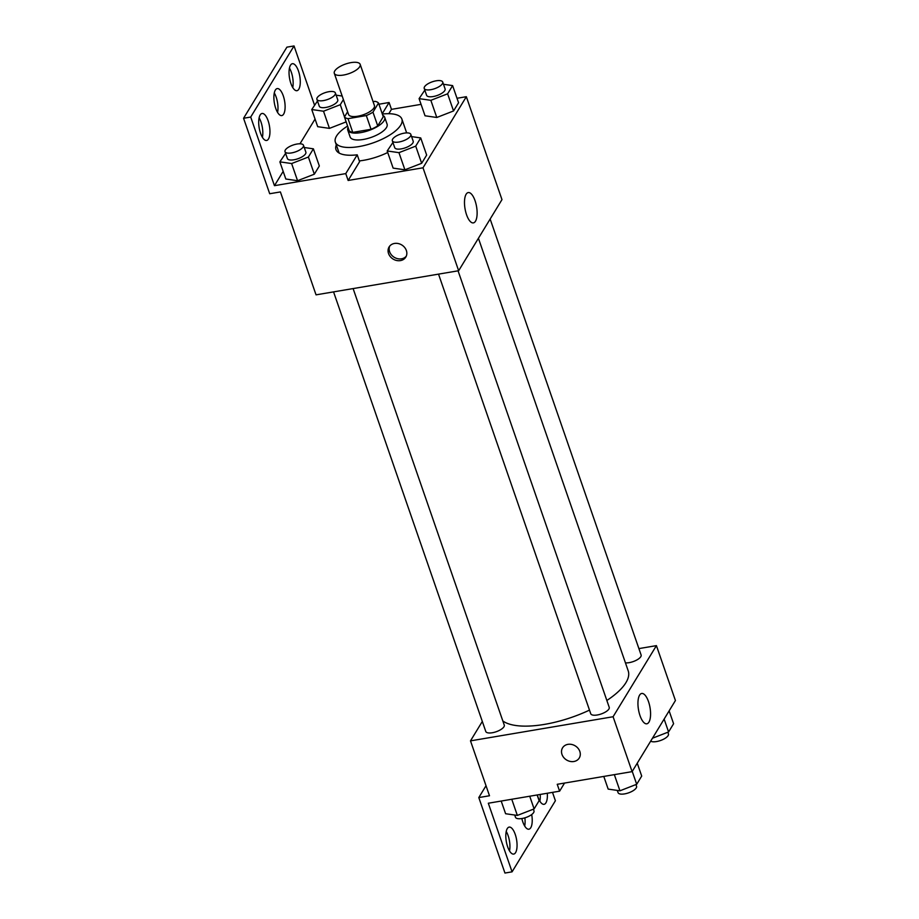 <?xml version="1.0" encoding="UTF-8"?>
<svg xmlns="http://www.w3.org/2000/svg" width="919" height="919" viewBox="0 0 919 919"><rect width="100%" height="100%" fill="white"/><g stroke="black" fill="none" stroke-linecap="round" stroke-linejoin="round"><path stroke-width="1.38" d="M343.442 75.059A13.693 5.089 160.9 0 1 334.298 73.313A13.693 5.089 160.9 0 1 345.567 64.031A13.693 5.089 160.9 0 1 360.168 64.353A13.693 5.089 160.9 0 1 343.442 75.059M360.168 64.353L374.424 105.524A13.693 5.089 160.9 0 1 357.698 116.231A13.693 5.089 160.9 0 1 348.554 114.484L334.298 73.313M378.525 103.031L383.28 116.759L377.72 125.88L372.965 112.152L378.525 103.031A18.587 6.904 160.9 0 0 374.963 101.343L373.08 101.664M347.612 111.773L344.453 116.977A18.587 6.904 160.9 0 0 348.014 118.666L366.302 115.564A18.587 6.904 160.9 0 0 372.965 112.152M348.014 118.666L352.758 132.382A18.587 6.904 160.9 0 1 349.197 130.705L344.453 116.977M352.758 132.382L371.058 129.292L366.302 115.564M377.72 125.88A18.587 6.904 160.9 0 1 371.058 129.292M348.06 127.408A19.552 7.272 -19.1 0 0 347.761 130.13A19.552 7.272 -19.1 0 0 368.622 130.59A19.552 7.272 -19.1 0 0 384.716 117.333A19.552 7.272 -19.1 0 0 382.798 115.369M384.716 117.333L387.094 124.191A19.552 7.272 160.9 0 1 363.2 139.481A19.552 7.272 160.9 0 1 350.139 136.988L347.761 130.13M382.338 114.036A35.198 13.084 160.9 0 1 401.879 119.068A35.198 13.084 160.9 0 1 358.869 146.592A35.198 13.084 160.9 0 1 335.355 142.112A35.198 13.084 160.9 0 1 347.6 126.064M387.726 152.497A35.198 13.084 160.9 0 1 363.614 160.308A35.198 13.084 160.9 0 1 359.329 160.905M401.879 119.068L406.623 132.795A35.198 13.084 160.9 0 1 406.657 132.899M388.829 113.703L391.471 109.361L389.093 102.503L378.938 104.226M338.697 151.738A37.07 13.774 -19.1 0 0 338.387 152.588M348.14 180.469L345.762 173.611L274.459 185.672L250.703 117.058L243.569 118.264L269.704 193.737L280.398 191.933L316.044 294.85L458.65 270.726L423.004 167.798L348.14 180.469L359.593 161.675L357.215 154.817A37.07 13.774 160.9 0 1 335.963 149.579A37.07 13.774 160.9 0 1 336.32 144.88M423.004 167.798L466.335 96.702L457.007 98.276M421.074 104.352L391.471 109.361M392.93 142.468L387.198 150.969L393.137 168.12L404.9 169.808L421.66 163.295L426.657 155.081L420.718 137.93L411.597 136.609M424.819 90.142L419.087 98.632L425.026 115.783L436.789 117.483L453.549 110.958L458.558 102.744L452.607 85.593L443.486 84.284M388.542 253.529A9.776 8.282 31.4 0 1 389.105 246.935A9.776 8.282 31.4 0 1 401.764 244.959A9.776 8.282 31.4 0 1 405.796 257.113A9.776 8.282 31.4 0 1 396.721 260.514A9.776 8.282 31.4 0 1 388.542 253.529M458.65 270.726L501.981 199.618L466.335 96.702M475.066 200.733A15.382 5.859 -99.6 0 1 473.377 222.892A15.382 5.859 -99.6 0 1 465.025 208.705A15.382 5.859 -99.6 0 1 468.242 192.565A15.382 5.859 -99.6 0 1 475.066 200.733M314.493 105.042L294.034 45.95L286.9 47.156L243.569 118.264M389.713 246.085A9.776 8.282 -148.6 0 0 389.633 251.737A9.776 8.282 -148.6 0 0 397.226 258.584A9.776 8.282 -148.6 0 0 406.278 256.171M345.762 173.611L357.215 154.817M250.703 117.058L294.034 45.95M259.112 117.85A13.693 5.215 -99.6 0 1 260.985 121.963A13.693 5.215 -99.6 0 1 262.409 137.299M289.451 68.075A13.693 5.215 -99.6 0 1 291.323 72.187A13.693 5.215 -99.6 0 1 292.736 87.535M274.287 92.957A13.693 5.215 -99.6 0 1 276.159 97.069A13.693 5.215 -99.6 0 1 277.572 112.417M382.235 113.749L389.093 102.503M317.492 101.033L311.759 109.533L317.698 126.684L329.462 128.373L346.153 121.882L329.462 128.373L323.511 111.222L340.283 104.697L343.396 99.585M285.602 153.37L279.87 161.859L285.809 179.01L297.561 180.71L314.332 174.185L319.33 165.983L313.39 148.821L304.269 147.511M274.459 185.672L283.167 171.382M299.985 143.789L315.056 119.056M268.118 120.757A13.693 5.215 -99.6 0 1 266.613 140.469A13.693 5.215 -99.6 0 1 259.181 127.844A13.693 5.215 -99.6 0 1 262.041 113.474A13.693 5.215 -99.6 0 1 268.118 120.757M298.445 70.981A13.693 5.215 -99.6 0 1 296.94 90.694A13.693 5.215 -99.6 0 1 289.519 78.069A13.693 5.215 -99.6 0 1 292.38 63.71A13.693 5.215 -99.6 0 1 298.445 70.981M283.282 95.863A13.693 5.215 -99.6 0 1 281.777 115.587A13.693 5.215 -99.6 0 1 274.356 102.962A13.693 5.215 -99.6 0 1 277.205 88.592A13.693 5.215 -99.6 0 1 283.282 95.863M589.493 710.111A68.523 25.468 160.9 0 1 544.473 724.39A68.523 25.468 160.9 0 1 502.842 720.967M478.42 238.285L628.205 670.836A68.523 25.468 160.9 0 1 606.85 700.473M438.524 274.126L590.745 713.741A9.776 3.63 -19.1 0 0 597.281 714.982A9.776 3.63 -19.1 0 0 609.228 707.343L458.064 270.829M353.114 288.577L504.267 725.102A9.776 3.63 160.9 0 1 492.32 732.742A9.776 3.63 160.9 0 1 485.795 731.501L333.563 291.886M490.149 219.032L641.117 655.006A9.776 3.63 160.9 0 1 629.17 662.645A9.776 3.63 160.9 0 1 625.437 662.852M482.314 721.461L470.494 740.863L613.088 716.74L656.419 645.632L638.9 648.596M613.088 716.74L632.1 771.638L557.236 784.298L559.614 791.167L488.311 803.229L512.067 871.844L504.945 873.05L478.799 797.566L489.494 795.762L470.494 740.863M562.554 747.836A9.776 8.282 -148.6 0 0 561.991 754.442A9.776 8.282 31.4 0 1 562.554 747.848A9.776 8.282 31.4 0 1 575.214 745.86A9.776 8.282 31.4 0 1 579.257 758.014A9.776 8.282 31.4 0 1 570.182 761.426A9.776 8.282 31.4 0 1 561.991 754.442A9.776 8.282 -148.6 0 0 570.182 761.414A9.776 8.282 -148.6 0 0 579.257 758.014M632.1 771.638L675.431 700.531L656.419 645.632M648.515 701.645A15.382 5.859 -99.6 0 1 646.827 723.804A15.382 5.859 -99.6 0 1 638.487 709.617A15.382 5.859 -99.6 0 1 641.692 693.466A15.382 5.859 -99.6 0 1 648.515 701.645M552.503 792.362L555.398 800.736L512.067 871.844M524.875 817.841A13.693 5.215 -99.6 0 1 524.692 826.043M540.188 794.453A13.693 5.215 -99.6 0 1 539.855 801.15M506.231 831.465A13.693 5.215 -99.6 0 1 509.517 850.925M486.025 785.722L478.799 797.566M564.542 783.068L559.614 791.167M531.699 814.556A13.693 5.215 -99.6 0 1 528.884 829.202A13.693 5.215 -99.6 0 1 521.854 818.542M547.31 793.246A13.693 5.215 -99.6 0 1 544.059 804.32A13.693 5.215 -99.6 0 1 537.983 797.037A13.693 5.215 -99.6 0 1 537.339 794.935M507.644 846.813A13.693 5.215 -99.6 0 1 509.16 827.1A13.693 5.215 -99.6 0 1 516.581 839.725A13.693 5.215 -99.6 0 1 513.721 854.084A13.693 5.215 -99.6 0 1 507.644 846.813M603.783 776.429L608.171 789.099L619.934 790.799L636.695 784.275L641.703 776.073L637.246 763.195M619.934 790.799L614.34 774.637M636.695 784.275L632.238 771.409M635.971 784.562L636.557 786.25A9.776 3.63 160.9 0 1 624.61 793.89A9.776 3.63 160.9 0 1 618.073 792.649L617.304 790.42M652.467 738.221L668.584 731.949L673.593 723.735L669.135 710.869M668.584 731.949L664.127 719.072M667.86 732.225L668.446 733.913A9.776 3.63 160.9 0 1 656.499 741.564A9.776 3.63 160.9 0 1 650.675 741.151M501.2 801.046L505.599 813.729L517.351 815.417L534.111 808.904L539.12 800.69L537.133 794.969M517.351 815.417L511.757 799.254M534.111 808.904L529.723 796.222M533.388 809.179L533.973 810.868A9.776 3.63 160.9 0 1 522.026 818.507A9.776 3.63 160.9 0 1 515.49 817.267L514.72 815.038M387.198 150.969L398.961 152.657L415.721 146.132L420.718 137.93M410.827 134.381L413.194 141.25A9.776 3.63 160.9 0 1 401.247 148.889A9.776 3.63 160.9 0 1 394.722 147.649L392.344 140.779A9.776 3.63 160.9 0 1 400.397 134.151A9.776 3.63 160.9 0 1 410.827 134.381A9.776 3.63 160.9 0 1 398.88 142.031A9.776 3.63 160.9 0 1 392.344 140.779M393.137 168.12L404.9 169.808L398.961 152.657M404.9 169.808L421.66 163.295L415.721 146.132M421.66 163.295L426.657 155.081M419.087 98.632L430.85 100.32L447.61 93.807L452.607 85.593M442.717 82.055L445.095 88.913A9.776 3.63 160.9 0 1 433.148 96.552A9.776 3.63 160.9 0 1 426.611 95.312L424.233 88.454A9.776 3.63 160.9 0 1 432.286 81.814A9.776 3.63 160.9 0 1 442.717 82.055A9.776 3.63 160.9 0 1 430.77 89.694A9.776 3.63 160.9 0 1 424.233 88.454M425.026 115.783L436.789 117.483L430.85 100.32M436.789 117.483L453.549 110.958L447.61 93.807M453.549 110.958L458.558 102.744M279.87 161.859L291.622 163.548L308.382 157.034L313.39 148.821M303.488 145.282L305.866 152.14A9.776 3.63 160.9 0 1 293.919 159.791A9.776 3.63 160.9 0 1 287.394 158.539L285.016 151.681A9.776 3.63 160.9 0 1 293.069 145.053A9.776 3.63 160.9 0 1 303.488 145.282A9.776 3.63 160.9 0 1 291.541 152.922A9.776 3.63 160.9 0 1 285.016 151.681M285.809 179.01L297.561 180.71L291.622 163.548M297.561 180.71L314.332 174.185L308.382 157.034M314.332 174.185L319.33 165.983M311.759 109.533L323.511 111.222M342.167 96.047L336.159 95.174M335.378 92.945L337.755 99.815A9.776 3.63 160.9 0 1 325.808 107.454A9.776 3.63 160.9 0 1 319.284 106.213L316.906 99.344A9.776 3.63 160.9 0 1 324.958 92.716A9.776 3.63 160.9 0 1 335.378 92.945A9.776 3.63 160.9 0 1 323.431 100.596A9.776 3.63 160.9 0 1 316.906 99.344M317.698 126.684L329.462 128.373M344.499 116.897L340.283 104.697M339.145 153.059L335.355 142.112"/></g></svg>
